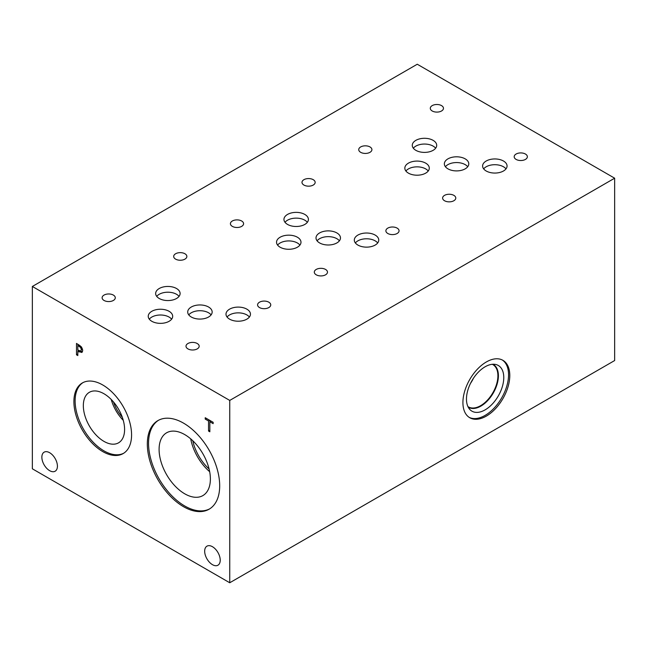 <?xml version="1.0" encoding="UTF-8"?>
<svg xmlns="http://www.w3.org/2000/svg" width="647" height="647" viewBox="0 0 647 647"><rect width="100%" height="100%" fill="white"/><g stroke="black" fill="none" stroke-linecap="round" stroke-linejoin="round"><path stroke-width="0.97" d="M229.742 400.42L229.742 582.761L32.35 468.8L32.35 286.459L229.742 400.42L614.65 178.2L417.258 64.239L32.35 286.459M77.81 345.474L77.81 350.019L80.81 351.062L81.368 349.695L80.657 347.552L77.81 345.474L78.95 344.819M81.562 347.035L82.735 350.439L81.87 352.469L77.81 351.313L77.81 355.559L76.5 354.799L76.5 343.403L81.562 347.035L80.657 347.552M76.5 354.799L77.81 354.046M78.052 351.167L78.052 350.156M78.052 345.336L78.052 344.301M77.81 351.313L78.934 350.658M82.476 351.79L80.64 351.143M183.513 506.682A51.17 29.544 60 0 1 150.08 461.594A51.17 29.544 60 0 1 157.925 420.59A51.17 29.544 60 0 1 183.513 423.122A51.17 29.544 60 0 1 216.939 468.218A51.17 29.544 60 0 1 209.094 509.213A51.17 29.544 60 0 1 183.513 506.682M102.736 451.574A40.785 23.551 60 0 1 76.095 415.633A40.785 23.551 60 0 1 82.347 382.951A40.785 23.551 60 0 1 102.736 384.973A40.785 23.551 60 0 1 129.384 420.914A40.785 23.551 60 0 1 123.132 453.587A40.785 23.551 60 0 1 102.736 451.574M220.223 560.181A10.999 6.349 60 0 1 217.95 565.211A10.999 6.349 60 0 1 209.474 562.267A10.999 6.349 60 0 1 204.67 551.195A10.999 6.349 60 0 1 206.951 546.165A10.999 6.349 60 0 1 215.427 549.109A10.999 6.349 60 0 1 220.223 560.181M57.421 466.18A10.999 6.349 60 0 1 55.141 471.218A10.999 6.349 60 0 1 46.665 468.266A10.999 6.349 60 0 1 41.861 457.203A10.999 6.349 60 0 1 44.142 452.164A10.999 6.349 60 0 1 52.617 455.116A10.999 6.349 60 0 1 57.421 466.18M209.838 431.784L208.528 431.023L208.528 420.979L205.212 419.07L205.212 417.719L213.146 422.297L213.146 423.648L209.838 421.739L209.838 431.784M208.528 431.023L209.838 430.271M209.838 421.739L211.003 421.06M205.212 419.07L206.385 418.391M208.528 420.979L209.693 420.307M210.081 421.593L210.081 420.526M229.742 582.761L614.65 360.541L614.65 178.2M502.298 359.991A33.143 19.135 -60 0 1 508.558 374.791A33.143 19.135 -60 0 1 494.486 407.715A33.143 19.135 -60 0 1 469.172 417.364M509.787 375.495A33.143 19.135 -60 0 1 495.319 408.855A33.143 19.135 -60 0 1 469.771 417.736A33.143 19.135 -60 0 1 462.912 402.563A33.143 19.135 -60 0 1 477.381 369.202A33.143 19.135 -60 0 1 502.921 360.322A33.143 19.135 -60 0 1 509.787 375.495M466.471 399.086A26.373 15.229 -60 0 1 476.37 374.346A26.373 15.229 -60 0 1 495.57 364.447A26.373 15.229 -60 0 1 503.77 377.549A26.373 15.229 -60 0 1 490.588 405.758A26.373 15.229 -60 0 1 469.673 409.308A26.373 15.229 -60 0 1 466.471 399.086M492.957 364.253A24.772 14.299 -60 0 1 493.273 364.423A24.772 14.299 -60 0 1 498.4 375.761A24.772 14.299 -60 0 1 487.587 400.695A24.772 14.299 -60 0 1 468.501 407.327A24.772 14.299 -60 0 1 468.193 407.149M493.265 364.423A24.772 14.299 -60 0 1 498.392 375.753A24.772 14.299 -60 0 1 487.579 400.687A24.772 14.299 -60 0 1 468.493 407.327M492.327 364.293A24.432 14.105 -60 0 1 492.852 364.576A24.432 14.105 -60 0 1 497.907 375.753A24.432 14.105 -60 0 1 487.248 400.347A24.432 14.105 -60 0 1 468.42 406.89A24.432 14.105 -60 0 1 467.918 406.575M473.531 378.131A24.432 14.105 -60 0 1 470.506 383.38M123.731 453.223A40.785 23.551 60 0 1 103.965 450.862A40.785 23.551 60 0 1 77.486 415.479A40.785 23.551 60 0 1 82.97 382.612M103.965 441.383A29.172 16.838 60 0 1 84.903 415.673A29.172 16.838 60 0 1 89.375 392.3A29.172 16.838 60 0 1 103.965 393.748A29.172 16.838 60 0 1 123.019 419.45A29.172 16.838 60 0 1 118.547 442.831A29.172 16.838 60 0 1 103.965 441.383M123.27 420.324A29.172 16.838 60 0 1 111.227 399.466M122.275 417.186A26.826 15.488 60 0 1 113.451 401.892M209.701 508.849A51.17 29.544 60 0 1 184.735 505.978A51.17 29.544 60 0 1 151.479 461.44A51.17 29.544 60 0 1 158.547 420.251M184.735 493.807A36.264 20.939 60 0 1 161.046 461.853A36.264 20.939 60 0 1 166.602 432.794A36.264 20.939 60 0 1 184.735 434.59A36.264 20.939 60 0 1 208.423 466.544A36.264 20.939 60 0 1 202.867 495.602A36.264 20.939 60 0 1 184.735 493.807M209.668 471.695A36.264 20.939 60 0 1 190.711 438.852M209.086 468.986A33.668 19.434 60 0 1 192.766 440.712M467.716 166.732A12.212 7.052 0 0 0 465.201 164.629A12.212 7.052 0 0 0 445.419 166.732M465.201 158.871A12.212 7.052 180 0 1 468.784 163.853A12.212 7.052 180 0 1 461.238 170.371A12.212 7.052 180 0 1 447.934 168.843A12.212 7.052 180 0 1 444.352 163.853A12.212 7.052 180 0 1 451.897 157.342A12.212 7.052 180 0 1 465.201 158.871M435.641 148.22A12.212 7.052 0 0 0 433.126 146.117A12.212 7.052 0 0 0 413.336 148.22M433.126 140.359A12.212 7.052 180 0 1 436.701 145.34A12.212 7.052 180 0 1 429.163 151.859A12.212 7.052 180 0 1 415.851 150.33A12.212 7.052 180 0 1 412.276 145.34A12.212 7.052 180 0 1 419.814 138.83A12.212 7.052 180 0 1 433.126 140.359M211.092 314.895A12.228 7.06 0 0 0 208.577 312.784A12.228 7.06 0 0 0 188.77 314.895M208.577 307.018A12.228 7.06 180 0 1 212.159 312.008A12.228 7.06 180 0 1 204.614 318.534A12.228 7.06 180 0 1 191.286 317.006A12.228 7.06 180 0 1 187.711 312.008A12.228 7.06 180 0 1 195.257 305.489A12.228 7.06 180 0 1 208.577 307.018M171.617 319.181A12.228 7.06 0 0 0 169.102 317.07A12.228 7.06 0 0 0 149.295 319.181M169.102 311.304A12.228 7.06 180 0 1 172.684 316.294A12.228 7.06 180 0 1 165.139 322.821A12.228 7.06 180 0 1 151.81 321.284A12.228 7.06 180 0 1 148.228 316.294A12.228 7.06 180 0 1 155.773 309.776A12.228 7.06 180 0 1 169.102 311.304M339.4 240.821A12.228 7.06 0 0 0 336.885 238.711A12.228 7.06 0 0 0 317.079 240.821M336.885 232.944A12.228 7.06 180 0 1 340.468 237.934A12.228 7.06 180 0 1 332.914 244.461A12.228 7.06 180 0 1 319.594 242.924A12.228 7.06 180 0 1 316.011 237.934A12.228 7.06 180 0 1 323.557 231.416A12.228 7.06 180 0 1 336.885 232.944M299.917 245.1A12.228 7.06 0 0 0 297.402 242.997A12.228 7.06 0 0 0 277.595 245.1M297.402 237.231A12.228 7.06 180 0 1 300.984 242.221A12.228 7.06 180 0 1 293.439 248.739A12.228 7.06 180 0 1 280.111 247.211A12.228 7.06 180 0 1 276.536 242.221A12.228 7.06 180 0 1 284.082 235.702A12.228 7.06 180 0 1 297.402 237.231M428.225 171.026A12.228 7.06 0 0 0 425.71 168.916A12.228 7.06 0 0 0 405.904 171.026M425.71 163.157A12.228 7.06 180 0 1 429.293 168.147A12.228 7.06 180 0 1 421.739 174.666A12.228 7.06 180 0 1 408.419 173.137A12.228 7.06 180 0 1 404.836 168.147A12.228 7.06 180 0 1 412.382 161.621A12.228 7.06 180 0 1 425.71 163.157M505.994 168.883A12.228 7.06 0 0 0 503.479 166.772A12.228 7.06 0 0 0 483.673 168.883M503.479 161.014A12.228 7.06 180 0 1 507.062 166.004A12.228 7.06 180 0 1 499.516 172.523A12.228 7.06 180 0 1 486.188 170.994A12.228 7.06 180 0 1 482.605 166.004A12.228 7.06 180 0 1 490.159 159.485A12.228 7.06 180 0 1 503.479 161.014M377.694 242.957A12.228 7.06 0 0 0 375.179 240.854A12.228 7.06 0 0 0 355.373 242.957M375.179 235.087A12.228 7.06 180 0 1 378.754 240.077A12.228 7.06 180 0 1 371.208 246.604A12.228 7.06 180 0 1 357.888 245.067A12.228 7.06 180 0 1 354.305 240.077A12.228 7.06 180 0 1 361.851 233.559A12.228 7.06 180 0 1 375.179 235.087M307.341 222.309A12.228 7.06 0 0 0 304.826 220.198A12.228 7.06 0 0 0 285.02 222.309M304.826 214.44A12.228 7.06 180 0 1 308.409 219.43A12.228 7.06 180 0 1 300.863 225.949A12.228 7.06 180 0 1 287.535 224.42A12.228 7.06 180 0 1 283.952 219.43A12.228 7.06 180 0 1 291.506 212.903A12.228 7.06 180 0 1 304.826 214.44M249.386 317.038A12.228 7.06 0 0 0 246.871 314.927A12.228 7.06 0 0 0 227.065 317.038M246.871 309.161A12.228 7.06 180 0 1 250.454 314.151A12.228 7.06 180 0 1 242.908 320.677A12.228 7.06 180 0 1 229.58 319.149A12.228 7.06 180 0 1 225.997 314.151A12.228 7.06 180 0 1 233.551 307.632A12.228 7.06 180 0 1 246.871 309.161M179.041 296.383A12.228 7.06 0 0 0 176.526 294.28A12.228 7.06 0 0 0 156.72 296.383M176.526 288.513A12.228 7.06 180 0 1 180.109 293.503A12.228 7.06 180 0 1 172.555 300.022A12.228 7.06 180 0 1 159.235 298.493A12.228 7.06 180 0 1 155.652 293.503A12.228 7.06 180 0 1 163.198 286.985A12.228 7.06 180 0 1 176.526 288.513M113.362 295.081A6.591 3.801 180 0 1 115.287 297.766A6.591 3.801 180 0 1 111.219 301.284A6.591 3.801 180 0 1 104.046 300.459A6.591 3.801 180 0 1 102.113 297.766A6.591 3.801 180 0 1 106.181 294.256A6.591 3.801 180 0 1 113.362 295.081M268.82 302.189A6.591 3.801 180 0 1 270.753 304.874A6.591 3.801 180 0 1 266.685 308.393A6.591 3.801 180 0 1 259.504 307.568A6.591 3.801 180 0 1 257.579 304.874A6.591 3.801 180 0 1 261.647 301.365A6.591 3.801 180 0 1 268.82 302.189M241.663 220.999A6.591 3.801 180 0 1 243.595 223.692A6.591 3.801 180 0 1 239.527 227.202A6.591 3.801 180 0 1 232.346 226.377A6.591 3.801 180 0 1 230.413 223.692A6.591 3.801 180 0 1 234.481 220.174A6.591 3.801 180 0 1 241.663 220.999M397.129 228.116A6.591 3.801 180 0 1 399.053 230.801A6.591 3.801 180 0 1 394.985 234.319A6.591 3.801 180 0 1 387.812 233.494A6.591 3.801 180 0 1 385.879 230.801A6.591 3.801 180 0 1 389.947 227.291A6.591 3.801 180 0 1 397.129 228.116M369.987 146.934A6.591 3.801 180 0 1 371.912 149.627A6.591 3.801 180 0 1 367.852 153.145A6.591 3.801 180 0 1 360.67 152.32A6.591 3.801 180 0 1 358.737 149.627A6.591 3.801 180 0 1 362.805 146.117A6.591 3.801 180 0 1 369.987 146.934M525.429 154.035A6.591 3.801 180 0 1 527.362 156.728A6.591 3.801 180 0 1 523.294 160.238A6.591 3.801 180 0 1 516.112 159.413A6.591 3.801 180 0 1 514.187 156.728A6.591 3.801 180 0 1 518.247 153.21A6.591 3.801 180 0 1 525.429 154.035M453.854 195.362A6.591 3.801 180 0 1 455.787 198.047A6.591 3.801 180 0 1 451.719 201.565A6.591 3.801 180 0 1 444.538 200.74A6.591 3.801 180 0 1 442.613 198.047A6.591 3.801 180 0 1 446.681 194.537A6.591 3.801 180 0 1 453.854 195.362M441.537 105.607A6.591 3.801 180 0 1 443.47 108.292A6.591 3.801 180 0 1 439.402 111.81A6.591 3.801 180 0 1 432.22 110.985A6.591 3.801 180 0 1 430.295 108.292A6.591 3.801 180 0 1 434.363 104.782A6.591 3.801 180 0 1 441.537 105.607M325.554 269.435A6.591 3.801 180 0 1 327.479 272.128A6.591 3.801 180 0 1 323.419 275.638A6.591 3.801 180 0 1 316.237 274.813A6.591 3.801 180 0 1 314.305 272.128A6.591 3.801 180 0 1 318.373 268.61A6.591 3.801 180 0 1 325.554 269.435M313.237 179.68A6.591 3.801 180 0 1 315.162 182.365A6.591 3.801 180 0 1 311.102 185.883A6.591 3.801 180 0 1 303.92 185.058A6.591 3.801 180 0 1 301.987 182.365A6.591 3.801 180 0 1 306.055 178.855A6.591 3.801 180 0 1 313.237 179.68M197.246 343.508A6.591 3.801 180 0 1 199.179 346.202A6.591 3.801 180 0 1 195.111 349.712A6.591 3.801 180 0 1 187.929 348.887A6.591 3.801 180 0 1 186.004 346.202A6.591 3.801 180 0 1 190.072 342.684A6.591 3.801 180 0 1 197.246 343.508M184.929 253.753A6.591 3.801 180 0 1 186.862 256.447A6.591 3.801 180 0 1 182.794 259.957A6.591 3.801 180 0 1 175.612 259.132A6.591 3.801 180 0 1 173.687 256.447A6.591 3.801 180 0 1 177.755 252.928A6.591 3.801 180 0 1 184.929 253.753M78.902 346.105L79.977 345.482M81.368 349.695L82.549 349.016M78.926 351.952L80.26 351.184"/></g></svg>
